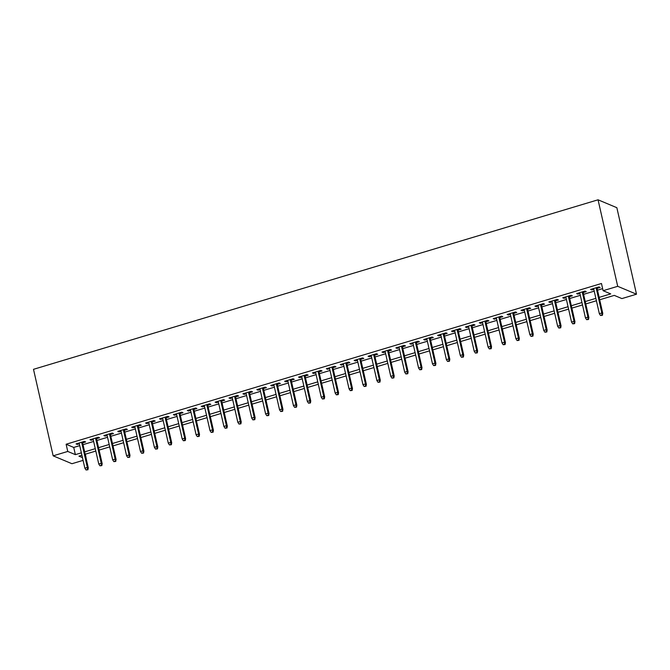 <?xml version="1.0" encoding="UTF-8"?>
<svg xmlns="http://www.w3.org/2000/svg" width="670" height="670" viewBox="0 0 670 670"><rect width="100%" height="100%" fill="white"/><g stroke="black" fill="none" stroke-linecap="round" stroke-linejoin="round"><path stroke-width="1" d="M85.383 454.201L86.355 459.385M83.08 460.374L71.95 463.715L53.156 455.834L33.5 369.321L598.05 199.802L616.844 207.692L636.5 294.205L621.902 298.585L614.281 295.386L599.683 299.775M82.603 442.853L85.668 441.932L84.403 441.396L76.053 443.9L77.326 444.436L79.32 443.833M96.505 438.674L99.579 437.753L98.306 437.225L89.964 439.729L91.229 440.257L93.23 439.662M110.408 434.503L113.481 433.582L112.208 433.046L103.867 435.55L105.14 436.086L107.133 435.483M124.319 430.324L127.384 429.403L126.119 428.875L117.769 431.38L119.042 431.907L121.036 431.312M138.221 426.154L141.295 425.232L140.022 424.696L131.68 427.2L132.945 427.736L134.946 427.133M152.123 421.974L155.197 421.053L153.924 420.526L145.583 423.03L146.856 423.557L148.849 422.963M166.034 417.804L169.1 416.882L167.835 416.346L159.485 418.851L160.758 419.387L162.751 418.784M179.937 413.625L183.011 412.703L181.738 412.176L173.396 414.68L174.661 415.207L176.662 414.613M193.839 409.454L196.913 408.533L195.64 407.997L187.298 410.501L188.572 411.037L190.565 410.434M207.75 405.275L210.816 404.353L209.551 403.826L201.201 406.33L202.474 406.858L204.467 406.263M221.653 401.104L224.726 400.183L223.453 399.647L215.112 402.151L216.377 402.687L218.378 402.084M235.555 396.925L238.629 396.003L237.356 395.467L229.014 397.98L230.287 398.508L232.281 397.913M249.466 392.754L252.531 391.833L251.267 391.297L242.917 393.801L244.19 394.337L246.183 393.734M263.369 388.575L266.442 387.654L265.169 387.118L256.828 389.622L258.092 390.158L260.094 389.563M277.271 384.404L280.345 383.475L279.072 382.947L270.73 385.451L272.003 385.987L273.997 385.384M291.182 380.225L294.247 379.304L292.983 378.768L284.633 381.272L285.906 381.808L287.899 381.213M305.084 376.046L308.158 375.125L306.885 374.597L298.544 377.101L299.808 377.637L301.81 377.034M318.987 371.875L322.061 370.954L320.788 370.418L312.446 372.922L313.719 373.458L315.712 372.855M332.898 367.696L335.963 366.775L334.699 366.247L326.349 368.751L327.622 369.279L329.615 368.684M346.8 363.525L349.874 362.604L348.601 362.068L340.26 364.572L341.524 365.108L343.526 364.505M360.703 359.346L363.776 358.425L362.503 357.897L354.162 360.401L355.435 360.929L357.428 360.334M374.614 355.175L377.679 354.254L376.414 353.718L368.065 356.222L369.338 356.758L371.331 356.155M388.516 350.996L391.59 350.075L390.317 349.547L381.975 352.052L383.24 352.579L385.242 351.984M402.419 346.826L405.492 345.904L404.219 345.368L395.878 347.872L397.151 348.408L399.144 347.805M416.33 342.646L419.395 341.725L418.13 341.197L409.78 343.702L411.053 344.229L413.047 343.635M430.232 338.476L433.306 337.554L432.033 337.018L423.691 339.522L424.956 340.059L426.958 339.456M444.135 334.297L447.208 333.375L445.935 332.839L437.594 335.352L438.867 335.879L440.86 335.285M458.046 330.126L461.111 329.204L459.846 328.668L451.496 331.173L452.769 331.709L454.762 331.106M471.948 325.947L475.022 325.025L473.749 324.489L465.407 327.002L466.672 327.529L468.673 326.935M485.851 321.776L488.924 320.846L487.651 320.319L479.31 322.823L480.583 323.359L482.576 322.756M499.761 317.597L502.827 316.675L501.562 316.139L493.212 318.644L494.485 319.18L496.478 318.585M513.664 313.426L516.729 312.496L515.465 311.969L507.123 314.473L508.388 315.009L510.389 314.406M527.566 309.247L530.64 308.326L529.367 307.79L521.025 310.294L522.298 310.83L524.292 310.227M541.477 305.068L544.543 304.147L543.278 303.619L534.928 306.123L536.201 306.651L538.194 306.056M555.38 300.897L558.445 299.976L557.18 299.44L548.839 301.944L550.104 302.48L552.105 301.877M569.282 296.718L572.356 295.797L571.083 295.269L562.741 297.773L564.014 298.301L566.008 297.706M583.193 292.547L586.258 291.626L584.994 291.09L576.644 293.594L577.917 294.13L579.91 293.527M599.139 297.38L610.73 293.896L603.109 290.705L601.467 283.494L66.121 444.235L73.734 447.434L79.73 445.634M83.005 444.654L93.632 441.455M96.916 440.475L107.543 437.284M110.818 436.296L121.446 433.105M124.72 432.125L135.348 428.934M138.631 427.946L149.259 424.755M152.534 423.775L163.162 420.584M166.436 419.596L177.064 416.405M180.347 415.425L190.975 412.234M194.25 411.246L204.878 408.055M208.152 407.075L218.78 403.884M222.063 402.896L232.691 399.705M235.966 398.725L246.594 395.534M249.868 394.546L260.496 391.355M263.779 390.375L274.407 387.185M277.682 386.196L288.309 383.005M291.584 382.026L302.212 378.835M305.495 377.847L316.123 374.656M319.397 373.667L330.025 370.477M333.3 369.497L343.928 366.306M347.211 365.317L357.839 362.127M361.113 361.147L371.741 357.956M375.016 356.968L385.644 353.777M388.927 352.797L399.555 349.606M402.829 348.618L413.457 345.427M416.732 344.447L427.359 341.256M430.643 340.268L441.27 337.077M444.545 336.097L455.173 332.906M458.447 331.918L469.075 328.727M472.358 327.747L482.986 324.556M486.261 323.568L496.889 320.377M500.163 319.397L510.791 316.207M514.074 315.218L524.702 312.027M527.977 311.048L538.605 307.848M541.879 306.868L552.507 303.678M555.79 302.689L566.418 299.498M569.693 298.519L580.32 295.328M583.595 294.339L594.223 291.149M597.506 290.169L602.64 288.628M597.096 288.368L600.161 287.447L598.896 286.919L590.555 289.423L591.819 289.951L593.821 289.356M53.156 455.834L67.754 451.446L75.375 454.645L81.371 452.845M66.121 444.235L67.754 451.446M603.109 290.705L617.707 286.316L598.05 199.802M81.916 455.24L78.926 456.136L82.452 457.61M596.409 300.755L585.781 303.946M582.506 304.934L571.87 308.125M568.596 309.104L557.968 312.295M554.693 313.284L544.065 316.474M540.791 317.454L530.154 320.645M526.88 321.634L516.252 324.824M512.977 325.804L502.349 328.995M499.075 329.983L488.447 333.174M485.164 334.154L474.536 337.353M471.261 338.333L460.633 341.524M457.359 342.512L446.731 345.703M443.448 346.683L432.82 349.874M429.545 350.862L418.918 354.053M415.643 355.033L405.015 358.224M401.732 359.212L391.104 362.403M387.829 363.383L377.202 366.574M373.927 367.562L363.299 370.753M360.016 371.733L349.388 374.924M346.114 375.912L335.486 379.103M332.211 380.083L321.583 383.274M318.3 384.262L307.672 387.453M304.398 388.433L293.77 391.623M290.495 392.612L279.867 395.803M276.584 396.782L265.957 399.973M262.682 400.962L252.054 404.152M248.779 405.141L238.152 408.332M234.869 409.311L224.241 412.502M220.966 413.491L210.338 416.681M207.064 417.661L196.436 420.852M193.153 421.84L182.525 425.031M179.25 426.011L168.622 429.202M165.348 430.19L154.72 433.381M151.437 434.361L140.809 437.552M137.534 438.54L126.906 441.731M123.632 442.711L113.004 445.902M109.721 446.89L99.093 450.081M95.818 451.061L85.191 454.252M636.5 294.205L617.707 286.316M84.646 451.856L95.274 448.666M98.549 447.686L109.177 444.495M112.46 443.506L123.087 440.316M126.362 439.336L136.99 436.145M140.264 435.157L150.892 431.966M154.175 430.986L164.803 427.795M168.078 426.807L178.706 423.616M181.98 422.636L192.608 419.445M195.891 418.457L206.519 415.266M209.794 414.286L220.422 411.095M223.696 410.107L234.324 406.916M237.607 405.936L248.235 402.737M251.51 401.757L262.137 398.566M265.412 397.578L276.04 394.387M279.323 393.407L289.951 390.216M293.226 389.228L303.853 386.037M307.128 385.057L317.756 381.866M321.039 380.878L331.667 377.687M334.941 376.708L345.569 373.517M348.844 372.528L359.472 369.338M362.755 368.358L373.383 365.167M376.657 364.178L387.285 360.988M390.56 360.008L401.188 356.817M404.471 355.829L415.099 352.638M418.373 351.658L429.001 348.467M432.276 347.479L442.904 344.288M446.187 343.308L456.814 340.109M460.089 339.129L470.717 335.938M473.992 334.95L484.619 331.759M487.902 330.779L498.53 327.588M501.805 326.6L512.433 323.409M515.707 322.429L526.335 319.238M529.618 318.25L540.246 315.059M543.521 314.079L554.149 310.888M557.423 309.9L568.051 306.709M571.326 305.729L581.962 302.538M585.237 301.55L595.865 298.359M73.734 447.434L75.375 454.645M591.627 289.097L591.819 289.951M577.724 293.276L577.917 294.13M563.813 297.447L564.014 298.301M549.911 301.626L550.104 302.48M536.008 305.796L536.201 306.651M522.097 309.976L522.298 310.83M508.195 314.146L508.388 315.009M494.293 318.325L494.485 319.18M480.382 322.496L480.583 323.359M466.479 326.675L466.672 327.529M452.577 330.854L452.769 331.709M438.666 335.025L438.867 335.879M424.763 339.204L424.956 340.059M410.861 343.375L411.053 344.229M396.95 347.554L397.151 348.408M383.047 351.725L383.24 352.579M369.145 355.904L369.338 356.758M355.234 360.075L355.435 360.929M341.332 364.254L341.524 365.108M327.429 368.425L327.622 369.279M313.518 372.604L313.719 373.458M299.616 376.774L299.808 377.637M285.713 380.954L285.906 381.808M271.802 385.124L272.003 385.987M257.9 389.303L258.092 390.158M243.997 393.474L244.19 394.337M230.095 397.653L230.287 398.508M216.184 401.833L216.377 402.687M202.281 406.003L202.474 406.858M188.379 410.182L188.572 411.037M174.468 414.353L174.661 415.207M160.566 418.532L160.758 419.387M146.663 422.703L146.856 423.557M132.752 426.882L132.945 427.736M118.85 431.053L119.042 431.907M104.947 435.232L105.14 436.086M91.036 439.403L91.229 440.257M77.134 443.582L77.326 444.436M601.928 315.084L600.538 315.503L602.431 315.294L601.928 315.084L601.853 312.957L599.349 313.711L593.62 288.502M596.124 287.748L601.853 312.957L602.766 313.342L596.903 287.514M602.431 315.294L602.766 313.342M599.349 313.711L600.538 315.503M588.017 319.255L586.627 319.674L588.528 319.473L588.017 319.255L587.95 317.128L585.446 317.882L579.718 292.673M582.222 291.919L587.95 317.128L588.863 317.513L582.992 291.693M588.528 319.473L588.863 317.513M585.446 317.882L586.627 319.674M574.115 323.434L572.724 323.853L574.625 323.644L574.115 323.434L574.039 321.307L571.544 322.061L565.815 296.852M568.319 296.098L574.039 321.307L574.961 321.692L569.09 295.864M574.625 323.644L574.961 321.692M571.544 322.061L572.724 323.853M560.212 327.605L558.822 328.024L560.715 327.823L560.212 327.605L560.137 325.486L557.633 326.231L551.904 301.023M554.408 300.277L560.137 325.486L561.05 325.863L555.187 300.043M560.715 327.823L561.05 325.863M557.633 326.231L558.822 328.024M546.301 331.784L544.911 332.203L546.812 331.993L546.301 331.784L546.234 329.657L543.73 330.411L538.002 305.202M540.506 304.448L546.234 329.657L547.147 330.042L541.276 304.214M546.812 331.993L547.147 330.042M543.73 330.411L544.911 332.203M532.399 335.963L531.009 336.373L532.91 336.173L532.399 335.963L532.323 333.836L529.828 334.581L524.099 309.373M526.603 308.627L532.323 333.836L533.245 334.213L527.374 308.393M532.91 336.173L533.245 334.213M529.828 334.581L531.009 336.373M518.496 340.134L517.106 340.553L518.999 340.352L518.496 340.134L518.421 338.007L515.917 338.76L510.188 313.552M512.692 312.798L518.421 338.007L519.334 338.392L513.471 312.563M518.999 340.352L519.334 338.392M515.917 338.76L517.106 340.553M504.585 344.313L503.195 344.723L505.096 344.522L504.585 344.313L504.518 342.186L502.014 342.931L496.286 317.722M498.79 316.977L504.518 342.186L505.431 342.563L499.56 316.743M505.096 344.522L505.431 342.563M502.014 342.931L503.195 344.723M490.683 348.484L489.293 348.903L491.194 348.702L490.683 348.484L490.607 346.356L488.112 347.11L482.383 321.901M484.887 321.148L490.607 346.356L491.529 346.742L485.658 320.913M491.194 348.702L491.529 346.742M488.112 347.11L489.293 348.903M476.78 352.663L475.39 353.082L477.283 352.872L476.78 352.663L476.705 350.536L474.201 351.281L468.472 326.072M470.977 325.327L476.705 350.536L477.618 350.921L471.755 325.092M477.283 352.872L477.618 350.921M474.201 351.281L475.39 353.082M462.869 356.834L461.479 357.252L463.38 357.051L462.869 356.834L462.803 354.706L460.298 355.46L454.57 330.251M457.074 329.498L462.803 354.706L463.715 355.092L457.844 329.263M463.38 357.051L463.715 355.092M460.298 355.46L461.479 357.252M448.967 361.013L447.577 361.432L449.478 361.222L448.967 361.013L448.892 358.885L446.396 359.639L440.667 334.43M443.171 333.677L448.892 358.885L449.813 359.271L443.942 333.442M449.478 361.222L449.813 359.271M446.396 359.639L447.577 361.432M435.065 365.184L433.674 365.602L435.567 365.401L435.065 365.184L434.989 363.056L432.485 363.81L426.757 338.601M429.261 337.847L434.989 363.056L435.902 363.442L430.04 337.621M435.567 365.401L435.902 363.442M432.485 363.81L433.674 365.602M421.154 369.363L419.763 369.781L421.665 369.572L421.154 369.363L421.087 367.235L418.583 367.989L412.854 342.78M415.358 342.027L421.087 367.235L422 367.621L416.129 341.792M421.665 369.572L422 367.621M418.583 367.989L419.763 369.781M407.251 373.533L405.861 373.952L407.762 373.751L407.251 373.533L407.176 371.406L404.68 372.16L398.952 346.951M401.456 346.197L407.176 371.406L408.097 371.791L402.226 345.971M407.762 373.751L408.097 371.791M404.68 372.16L405.861 373.952M393.349 377.713L391.958 378.131L393.851 377.922L393.349 377.713L393.273 375.585L390.769 376.339L385.041 351.13M387.545 350.377L393.273 375.585L394.186 375.971L388.324 350.142M393.851 377.922L394.186 375.971M390.769 376.339L391.958 378.131M379.438 381.883L378.048 382.302L379.949 382.101L379.438 381.883L379.371 379.756L376.867 380.51L371.138 355.301M373.642 354.547L379.371 379.756L380.284 380.141L374.413 354.321M379.949 382.101L380.284 380.141M376.867 380.51L378.048 382.302M365.535 386.062L364.145 386.481L366.046 386.272L365.535 386.062L365.46 383.935L362.964 384.689L357.236 359.48M359.74 358.726L365.46 383.935L366.381 384.32L360.51 358.492M366.046 386.272L366.381 384.32M362.964 384.689L364.145 386.481M351.633 390.233L350.243 390.652L352.135 390.451L351.633 390.233L351.557 388.106L349.053 388.86L343.325 363.651M345.829 362.897L351.557 388.106L352.47 388.491L346.608 362.671M352.135 390.451L352.47 388.491M349.053 388.86L350.243 390.652M337.722 394.412L336.332 394.831L338.233 394.622L337.722 394.412L337.655 392.285L335.151 393.039L329.422 367.83M331.926 367.076L337.655 392.285L338.568 392.67L332.697 366.842M338.233 394.622L338.568 392.67M335.151 393.039L336.332 394.831M323.819 398.583L322.429 399.002L324.33 398.801L323.819 398.583L323.744 396.464L321.248 397.209L315.52 372.001M318.024 371.255L323.744 396.464L324.665 396.841L318.794 371.021M324.33 398.801L324.665 396.841M321.248 397.209L322.429 399.002M309.917 402.762L308.527 403.181L310.419 402.972L309.917 402.762L309.841 400.635L307.337 401.389L301.609 376.18M304.113 375.426L309.841 400.635L310.754 401.02L304.892 375.192M310.419 402.972L310.754 401.02M307.337 401.389L308.527 403.181M296.006 406.941L294.616 407.352L296.517 407.151L296.006 406.941L295.939 404.814L293.435 405.559L287.706 380.351M290.21 379.605L295.939 404.814L296.852 405.191L290.981 379.371M296.517 407.151L296.852 405.191M293.435 405.559L294.616 407.352M282.103 411.112L280.713 411.531L282.614 411.33L282.103 411.112L282.028 408.985L279.532 409.739L273.804 384.53M276.308 383.776L282.028 408.985L282.949 409.37L277.078 383.541M282.614 411.33L282.949 409.37M279.532 409.739L280.713 411.531M268.201 415.291L266.811 415.702L268.703 415.5L268.201 415.291L268.126 413.164L265.622 413.909L259.893 388.701M262.397 387.955L268.126 413.164L269.038 413.541L263.176 387.721M268.703 415.5L269.038 413.541M265.622 413.909L266.811 415.702M254.29 419.462L252.9 419.881L254.801 419.68L254.29 419.462L254.223 417.335L251.719 418.088L245.991 392.88M248.495 392.126L254.223 417.335L255.136 417.72L249.265 391.891M254.801 419.68L255.136 417.72M251.719 418.088L252.9 419.881M240.388 423.641L238.997 424.06L240.898 423.85L240.388 423.641L240.312 421.514L237.816 422.259L232.088 397.05M234.592 396.305L240.312 421.514L241.234 421.899L235.363 396.071M240.898 423.85L241.234 421.899M237.816 422.259L238.997 424.06M226.485 427.812L225.095 428.231L226.988 428.029L226.485 427.812L226.41 425.685L223.906 426.438L218.177 401.229M220.681 400.476L226.41 425.685L227.323 426.07L221.46 400.25M226.988 428.029L227.323 426.07M223.906 426.438L225.095 428.231M212.583 431.991L211.184 432.41L213.085 432.2L212.583 431.991L212.507 429.864L210.003 430.617L204.275 405.409M206.779 404.655L212.507 429.864L213.42 430.249L207.549 404.42M213.085 432.2L213.42 430.249M210.003 430.617L211.184 432.41M198.672 436.162L197.281 436.58L199.183 436.379L198.672 436.162L198.596 434.034L196.101 434.788L190.372 409.579M192.876 408.826L198.596 434.034L199.518 434.42L193.647 408.6M199.183 436.379L199.518 434.42M196.101 434.788L197.281 436.58M184.769 440.341L183.379 440.76L185.272 440.55L184.769 440.341L184.694 438.214L182.19 438.967L176.461 413.759M178.965 413.005L184.694 438.214L185.607 438.599L179.744 412.77M185.272 440.55L185.607 438.599M182.19 438.967L183.379 440.76M170.867 444.512L169.468 444.93L171.369 444.729L170.867 444.512L170.791 442.384L168.287 443.138L162.559 417.929M165.063 417.175L170.791 442.384L171.704 442.769L165.833 416.949M171.369 444.729L171.704 442.769M168.287 443.138L169.468 444.93M156.956 448.691L155.566 449.109L157.467 448.9L156.956 448.691L156.881 446.563L154.385 447.317L148.656 422.108M151.16 421.355L156.881 446.563L157.802 446.949L151.931 421.12M157.467 448.9L157.802 446.949M154.385 447.317L155.566 449.109M143.053 452.861L141.663 453.28L143.556 453.079L143.053 452.861L142.978 450.734L140.474 451.488L134.745 426.279M137.25 425.525L142.978 450.734L143.891 451.119L138.028 425.299M143.556 453.079L143.891 451.119M140.474 451.488L141.663 453.28M129.151 457.041L127.752 457.459L129.653 457.25L129.151 457.041L129.076 454.913L126.571 455.667L120.843 430.458M123.347 429.705L129.076 454.913L129.988 455.298L124.117 429.47M129.653 457.25L129.988 455.298M126.571 455.667L127.752 457.459M115.24 461.211L113.85 461.63L115.751 461.429L115.24 461.211L115.173 459.092L112.669 459.838L106.94 434.629M109.445 433.884L115.173 459.092L116.086 459.469L110.215 433.649M115.751 461.429L116.086 459.469M112.669 459.838L113.85 461.63M101.338 465.39L99.947 465.809L101.848 465.6L101.338 465.39L101.262 463.263L98.758 464.017L93.029 438.808M95.534 438.054L101.262 463.263L102.175 463.648L96.312 437.82M101.848 465.6L102.175 463.648M98.758 464.017L99.947 465.809M87.435 469.569L86.045 469.98L87.938 469.779L87.435 469.569L87.36 467.442L84.855 468.188L79.127 442.979M81.631 442.233L87.36 467.442L88.273 467.819L82.402 441.999M87.938 469.779L88.273 467.819M84.855 468.188L86.045 469.98"/></g></svg>
